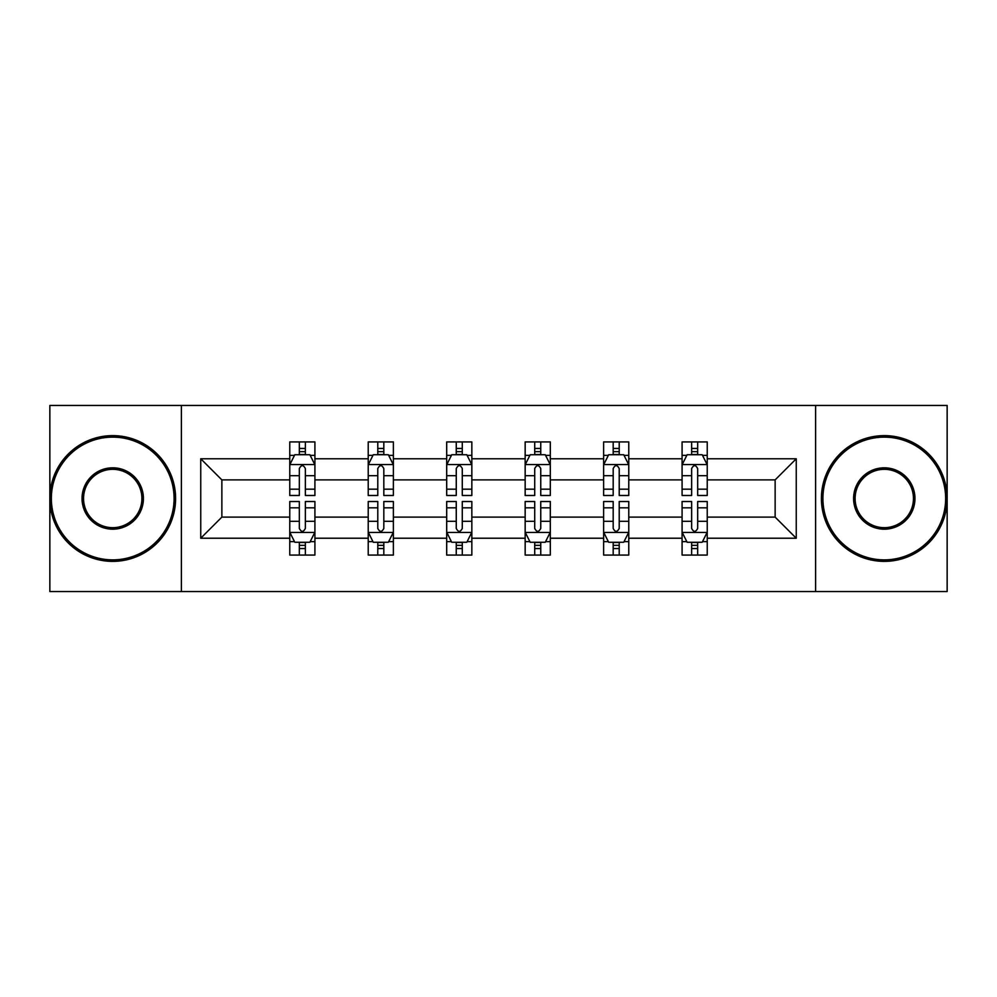 <?xml version="1.0" encoding="UTF-8"?>
<svg xmlns="http://www.w3.org/2000/svg" width="997" height="997" viewBox="0 0 997 997"><rect width="100%" height="100%" fill="white"/><g stroke="black" fill="none" stroke-linecap="round" stroke-linejoin="round"><path stroke-width="1.5" d="M815.621 591.545L947.15 591.545L947.15 405.455L815.621 405.455L815.621 591.545L181.379 591.545L181.379 405.455L49.85 405.455L49.85 591.545L181.379 591.545M707.234 538.23L707.234 517.107L775.13 517.107L796.254 538.23L707.234 538.23L707.234 555.08L697.676 555.08L697.676 542.256M815.621 405.455L181.379 405.455M682.085 538.23L628.771 538.23L628.771 517.107L682.085 517.107L682.085 555.08L707.234 555.08L707.234 541.658L702.511 541.658M628.771 538.23L628.771 555.08L619.212 555.08L619.212 542.256M603.621 538.23L550.307 538.23L550.307 517.107L603.621 517.107L603.621 555.08L628.771 555.08L628.771 541.658L624.047 541.658M550.307 538.23L550.307 555.08L540.748 555.08L540.748 542.256M525.157 538.23L471.843 538.23L471.843 517.107L525.157 517.107L525.157 555.08L550.307 555.08L550.307 541.658L545.583 541.658M471.843 538.23L471.843 555.08L462.284 555.08L462.284 542.256M446.693 538.23L393.379 538.23L393.379 517.107L446.693 517.107L446.693 555.08L471.843 555.08L471.843 541.658L467.119 541.658M393.379 538.23L393.379 555.08L383.82 555.08L383.82 542.256M368.229 538.23L314.915 538.23L314.915 517.107L368.229 517.107L368.229 555.08L393.379 555.08L393.379 541.658L388.656 541.658M314.915 538.23L314.915 555.08L305.356 555.08L305.356 542.256M289.766 538.23L200.746 538.23L200.746 458.77L289.766 458.77L289.766 479.893L221.87 479.893L221.87 517.107L289.766 517.107L289.766 555.08L314.915 555.08L314.915 541.658L310.192 541.658M294.489 455.342L289.766 455.342L289.766 441.92L289.766 458.77M299.324 454.744L299.324 441.92L289.766 441.92L314.915 441.92L314.915 458.77L368.229 458.77L368.229 441.92L393.379 441.92L393.379 458.77L446.693 458.77L446.693 441.92L471.843 441.92L471.843 458.77L525.157 458.77L525.157 441.92L550.307 441.92L550.307 458.77L603.621 458.77L603.621 441.92L628.771 441.92L628.771 458.77L682.085 458.77L682.085 441.92L707.234 441.92L707.234 458.77L796.254 458.77L796.254 538.23M682.085 458.77L682.085 479.893L628.771 479.893L628.771 458.77M603.621 458.77L603.621 479.893L550.307 479.893L550.307 458.77M525.157 458.77L525.157 479.893L471.843 479.893L471.843 458.77M446.693 458.77L446.693 479.893L393.379 479.893L393.379 458.77M368.229 458.77L368.229 479.893L314.915 479.893L314.915 458.77M200.746 458.77L221.87 479.893M775.13 517.107L775.13 479.893L707.234 479.893L707.234 458.77M691.644 454.495L697.676 454.495M613.18 454.495L619.212 454.495M534.716 454.495L540.748 454.495M456.252 454.495L462.284 454.495M377.788 454.495L383.82 454.495M299.324 454.495L305.356 454.495M299.324 542.505L305.356 542.505M377.788 542.505L383.82 542.505M456.252 542.505L462.284 542.505M534.716 542.505L540.748 542.505M613.18 542.505L619.212 542.505M691.644 542.505L697.676 542.505M221.87 517.107L200.746 538.23M796.254 458.77L775.13 479.893M305.356 448.451L299.324 448.451M289.766 489.178L289.766 495.484L299.324 495.484L299.324 489.178L289.766 489.178L289.766 479.893M314.915 479.893L314.915 495.484L305.356 495.484L305.356 468.578C303.35 464.702 301.343 464.702 299.324 468.578L299.324 489.178M310.192 455.342L314.915 455.342L314.915 441.92L305.356 441.92L305.356 454.744M314.915 464.801L309.88 454.744L294.8 454.744L289.766 464.801M299.324 548.549L305.356 548.549M314.915 507.822L314.915 501.516L305.356 501.516L305.356 507.822L314.915 507.822L314.915 517.107M289.766 517.107L289.766 501.516L299.324 501.516L299.324 528.422C301.331 532.298 303.35 532.298 305.356 528.422L305.356 507.822M294.489 541.658L289.766 541.658L289.766 555.08L299.324 555.08L299.324 542.256M289.766 532.199L294.8 542.256L309.88 542.256L314.915 532.199M112.723 437.135A61.365 61.365 0 0 0 51.358 498.5A61.365 61.365 0 0 0 112.723 559.865A61.365 61.365 0 0 0 174.089 498.5A61.365 61.365 0 0 0 112.723 437.135M112.723 561.373A62.873 62.873 0 0 1 49.85 498.5A62.873 62.873 0 0 1 112.723 435.627A62.873 62.873 0 0 1 175.597 498.5A62.873 62.873 0 0 1 112.723 561.373M112.723 467.817A30.683 30.683 0 0 1 143.406 498.5A30.683 30.683 0 0 1 112.723 529.183A30.683 30.683 0 0 1 82.041 498.5A30.683 30.683 0 0 1 112.723 467.817M112.723 527.675A29.175 29.175 0 0 0 141.898 498.5A29.175 29.175 0 0 0 112.723 469.325A29.175 29.175 0 0 0 83.549 498.5A29.175 29.175 0 0 0 112.723 527.675M884.277 437.135A61.365 61.365 0 0 0 822.911 498.5A61.365 61.365 0 0 0 884.277 559.865A61.365 61.365 0 0 0 945.642 498.5A61.365 61.365 0 0 0 884.277 437.135M884.277 561.373A62.873 62.873 0 0 1 821.403 498.5A62.873 62.873 0 0 1 884.277 435.627A62.873 62.873 0 0 1 947.15 498.5A62.873 62.873 0 0 1 884.277 561.373M884.277 467.817A30.683 30.683 0 0 1 914.959 498.5A30.683 30.683 0 0 1 884.277 529.183A30.683 30.683 0 0 1 853.594 498.5A30.683 30.683 0 0 1 884.277 467.817M884.277 527.675A29.175 29.175 0 0 0 913.451 498.5A29.175 29.175 0 0 0 884.277 469.325A29.175 29.175 0 0 0 855.102 498.5A29.175 29.175 0 0 0 884.277 527.675M383.82 448.451L377.788 448.451M372.953 455.342L368.229 455.342L368.229 441.92L377.788 441.92L377.788 454.744M368.229 489.178L368.229 495.484L377.788 495.484L377.788 489.178L368.229 489.178L368.229 479.893M393.379 479.893L393.379 495.484L383.82 495.484L383.82 468.578C381.814 464.702 379.807 464.702 377.788 468.578L377.788 489.178M388.656 455.342L393.379 455.342L393.379 441.92L383.82 441.92L383.82 454.744M393.379 464.801L388.344 454.744L373.264 454.744L368.229 464.801M462.284 448.451L456.252 448.451M451.417 455.342L446.693 455.342L446.693 441.92L456.252 441.92L456.252 454.744M446.693 489.178L446.693 495.484L456.252 495.484L456.252 489.178L446.693 489.178L446.693 479.893M471.843 479.893L471.843 495.484L462.284 495.484L462.284 468.578C460.278 464.702 458.271 464.702 456.252 468.578L456.252 489.178M467.119 455.342L471.843 455.342L471.843 441.92L462.284 441.92L462.284 454.744M471.843 464.801L466.808 454.744L451.728 454.744L446.693 464.801M377.788 548.549L383.82 548.549M393.379 507.822L393.379 501.516L383.82 501.516L383.82 507.822L393.379 507.822L393.379 517.107M368.229 517.107L368.229 501.516L377.788 501.516L377.788 528.422C379.795 532.298 381.814 532.298 383.82 528.422L383.82 507.822M372.953 541.658L368.229 541.658L368.229 555.08L377.788 555.08L377.788 542.256M368.229 532.199L373.264 542.256L388.344 542.256L393.379 532.199M456.252 548.549L462.284 548.549M471.843 507.822L471.843 501.516L462.284 501.516L462.284 507.822L471.843 507.822L471.843 517.107M446.693 517.107L446.693 501.516L456.252 501.516L456.252 528.422C458.259 532.298 460.278 532.298 462.284 528.422L462.284 507.822M451.417 541.658L446.693 541.658L446.693 555.08L456.252 555.08L456.252 542.256M446.693 532.199L451.728 542.256L466.808 542.256L471.843 532.199M540.748 448.451L534.716 448.451M529.881 455.342L525.157 455.342L525.157 441.92L534.716 441.92L534.716 454.744M525.157 489.178L525.157 495.484L534.716 495.484L534.716 489.178L525.157 489.178L525.157 479.893M550.307 479.893L550.307 495.484L540.748 495.484L540.748 468.578C538.741 464.702 536.722 464.702 534.716 468.578L534.716 489.178M545.583 455.342L550.307 455.342L550.307 441.92L540.748 441.92L540.748 454.744M550.307 464.801L545.272 454.744L530.192 454.744L525.157 464.801M534.716 548.549L540.748 548.549M550.307 507.822L550.307 501.516L540.748 501.516L540.748 507.822L550.307 507.822L550.307 517.107M525.157 517.107L525.157 501.516L534.716 501.516L534.716 528.422C536.722 532.298 538.729 532.298 540.748 528.422L540.748 507.822M529.881 541.658L525.157 541.658L525.157 555.08L534.716 555.08L534.716 542.256M525.157 532.199L530.192 542.256L545.272 542.256L550.307 532.199M619.212 448.451L613.18 448.451M608.344 455.342L603.621 455.342L603.621 441.92L613.18 441.92L613.18 454.744M603.621 489.178L603.621 495.484L613.18 495.484L613.18 489.178L603.621 489.178L603.621 479.893M628.771 479.893L628.771 495.484L619.212 495.484L619.212 468.578C617.205 464.702 615.186 464.702 613.18 468.578L613.18 489.178M624.047 455.342L628.771 455.342L628.771 441.92L619.212 441.92L619.212 454.744M628.771 464.801L623.736 454.744L608.656 454.744L603.621 464.801M613.18 548.549L619.212 548.549M628.771 507.822L628.771 501.516L619.212 501.516L619.212 507.822L628.771 507.822L628.771 517.107M603.621 517.107L603.621 501.516L613.18 501.516L613.18 528.422C615.186 532.298 617.193 532.298 619.212 528.422L619.212 507.822M608.344 541.658L603.621 541.658L603.621 555.08L613.18 555.08L613.18 542.256M603.621 532.199L608.656 542.256L623.736 542.256L628.771 532.199M697.676 448.451L691.644 448.451M686.808 455.342L682.085 455.342L682.085 441.92L691.644 441.92L691.644 454.744M682.085 489.178L682.085 495.484L691.644 495.484L691.644 489.178L682.085 489.178L682.085 479.893M707.234 479.893L707.234 495.484L697.676 495.484L697.676 468.578C695.669 464.702 693.65 464.702 691.644 468.578L691.644 489.178M702.511 455.342L707.234 455.342L707.234 441.92L697.676 441.92L697.676 454.744M707.234 464.801L702.2 454.744L687.12 454.744L682.085 464.801M691.644 548.549L697.676 548.549M707.234 507.822L707.234 501.516L697.676 501.516L697.676 507.822L707.234 507.822L707.234 517.107M682.085 517.107L682.085 501.516L691.644 501.516L691.644 528.422C693.65 532.298 695.657 532.298 697.676 528.422L697.676 507.822M686.808 541.658L682.085 541.658L682.085 555.08L691.644 555.08L691.644 542.256M682.085 532.199L687.12 542.256L702.2 542.256L707.234 532.199M314.79 464.552L289.89 464.552M314.915 489.178L305.356 489.178M299.324 475.694L289.766 475.694M314.915 475.694L305.356 475.694M305.356 451.653L299.324 451.653M289.89 532.448L314.79 532.448M289.766 507.822L299.324 507.822M305.356 521.306L314.915 521.306M289.766 521.306L299.324 521.306M299.324 545.347L305.356 545.347M393.254 464.552L368.354 464.552M393.379 489.178L383.82 489.178M377.788 475.694L368.229 475.694M393.379 475.694L383.82 475.694M383.82 451.653L377.788 451.653M471.718 464.552L446.818 464.552M471.843 489.178L462.284 489.178M456.252 475.694L446.693 475.694M471.843 475.694L462.284 475.694M462.284 451.653L456.252 451.653M368.354 532.448L393.254 532.448M368.229 507.822L377.788 507.822M383.82 521.306L393.379 521.306M368.229 521.306L377.788 521.306M377.788 545.347L383.82 545.347M446.818 532.448L471.718 532.448M446.693 507.822L456.252 507.822M462.284 521.306L471.843 521.306M446.693 521.306L456.252 521.306M456.252 545.347L462.284 545.347M550.182 464.552L525.282 464.552M550.307 489.178L540.748 489.178M534.716 475.694L525.157 475.694M550.307 475.694L540.748 475.694M540.748 451.653L534.716 451.653M525.282 532.448L550.182 532.448M525.157 507.822L534.716 507.822M540.748 521.306L550.307 521.306M525.157 521.306L534.716 521.306M534.716 545.347L540.748 545.347M628.646 464.552L603.746 464.552M628.771 489.178L619.212 489.178M613.18 475.694L603.621 475.694M628.771 475.694L619.212 475.694M619.212 451.653L613.18 451.653M603.746 532.448L628.646 532.448M603.621 507.822L613.18 507.822M619.212 521.306L628.771 521.306M603.621 521.306L613.18 521.306M613.18 545.347L619.212 545.347M707.11 464.552L682.21 464.552M707.234 489.178L697.676 489.178M691.644 475.694L682.085 475.694M707.234 475.694L697.676 475.694M697.676 451.653L691.644 451.653M682.21 532.448L707.11 532.448M682.085 507.822L691.644 507.822M697.676 521.306L707.234 521.306M682.085 521.306L691.644 521.306M691.644 545.347L697.676 545.347"/></g></svg>
